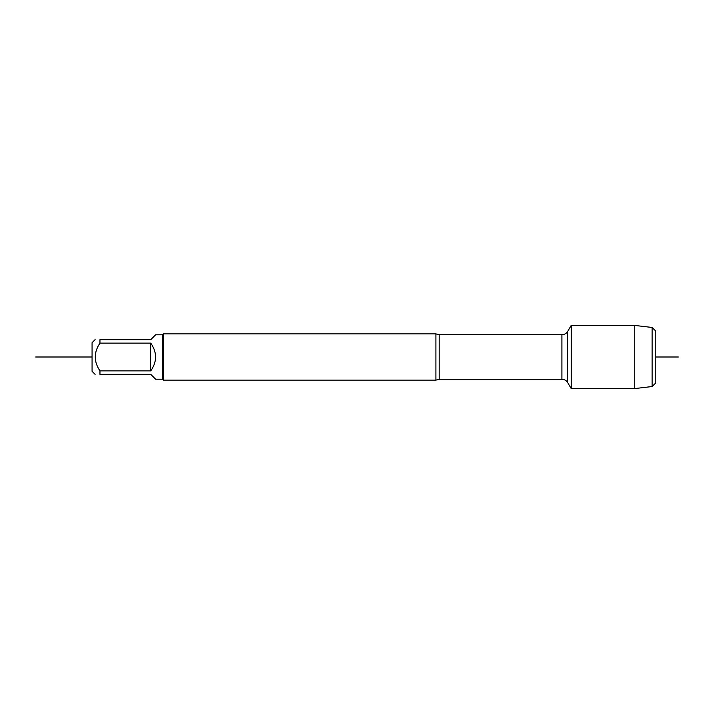 <?xml version="1.0" encoding="UTF-8"?>
<svg xmlns="http://www.w3.org/2000/svg" width="714" height="714" viewBox="0 0 714 714"><rect width="100%" height="100%" fill="white"/><g stroke="black" fill="none" stroke-linecap="round" stroke-linejoin="round"><path stroke-width="1.07" d="M652.141 327.467L655.755 331.073L655.755 382.927L652.141 386.533L652.141 327.467L634.273 325.379L634.273 388.621L571.2 388.621L571.2 325.379L567.755 331.341L567.755 382.659L571.2 388.621M435.915 357L435.915 333.875L163.408 333.875L163.408 380.125L435.915 380.125L435.915 357M95.096 374.332L92.07 371.307L92.07 342.693L95.096 339.668M162.48 334.804L162.48 379.196L155.616 379.196L150.752 374.332L99.96 374.332C93.712 374.332 93.712 374.332 99.96 374.332L99.96 370.869C93.712 361.623 93.712 352.386 99.96 343.131L99.96 339.668C93.712 339.668 93.712 339.668 99.96 339.668L150.752 339.668L155.616 334.804L162.48 334.804L163.408 333.875M150.752 370.869C157.169 361.623 157.169 352.377 150.752 343.131L150.752 370.869L99.96 370.869M150.752 343.131L99.96 343.131M92.07 357L35.7 357L92.07 357M655.755 357L678.3 357L655.755 357M435.915 333.875L439.19 334.723L439.19 379.277L435.915 380.125M439.19 379.277L561.9 379.277L561.9 334.723C564.453 334.643 566.407 333.509 567.755 331.341M439.19 334.723L561.9 334.723M561.9 379.277C564.453 379.357 566.407 380.491 567.755 382.659M162.48 379.196L163.408 380.125M634.273 325.379L571.2 325.379M652.141 386.533L634.273 388.621"/></g></svg>
